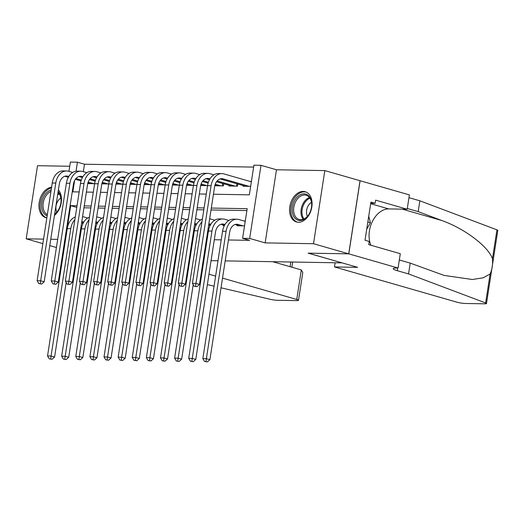 <?xml version="1.0" encoding="UTF-8"?>
<svg xmlns="http://www.w3.org/2000/svg" width="524" height="524" viewBox="0 0 524 524"><rect width="100%" height="100%" fill="white"/><g stroke="black" fill="none" stroke-linecap="round" stroke-linejoin="round"><path stroke-width="0.79" d="M303.206 191.424A15.733 10.814 -73.9 0 0 290.067 205.244A15.733 10.814 -73.9 0 0 296.466 221.96A15.733 10.814 -73.9 0 0 298.431 222.255A15.733 10.814 -73.9 0 0 311.564 208.434A15.733 10.814 -73.9 0 0 305.171 191.719A15.733 10.814 -73.9 0 0 303.206 191.424M51.601 187.206A15.733 10.814 -73.9 0 0 39.326 201.674A15.733 10.814 -73.9 0 0 45.863 217.702A15.733 10.814 -73.9 0 0 46.846 217.912M213.445 194.227L249.339 194.836L253.924 165.191L260.985 165.315L249.666 238.433L242.605 238.309L247.197 208.67L211.303 208.061M398.076 268.026L348.788 253.845L308.341 253.157L357.63 267.338L334.476 266.945L456.994 302.197A6.052 0.799 -171.2 0 0 465.45 303.488L484.726 303.815A6.052 0.799 -171.2 0 0 486.482 303.527A6.052 0.799 -171.2 0 0 485.624 302.964L408.543 273.921L397.277 270.685A14.122 1.867 8.8 0 1 393.203 268.688A14.122 1.867 8.8 0 1 397.303 268.013L398.076 268.026L400.297 253.701L368.752 244.623L369.237 241.459L365.012 240.247L370.92 202.107L375.145 203.319L375.636 200.155L407.181 209.233L409.395 194.908L324.828 170.595L276.476 169.769L260.985 165.315M69.738 166.252L37.518 165.708L26.2 238.826L43.564 239.121M68.945 171.368L70.386 162.073L77.441 162.191L76.046 171.217M253.629 167.097L84.482 164.215L77.441 162.191M360.034 180.721L348.715 253.845L313.509 243.712L324.828 170.595M56.422 247.518L49.773 245.605M42.87 243.621L26.2 238.826M237.136 225.117L237.038 225.759L244.531 225.883M223.021 224.875L222.923 225.517L224.377 225.543M208.899 224.639L208.801 225.281L210.255 225.3M194.784 224.396L194.686 225.038L196.14 225.065M180.662 224.154L180.564 224.796L182.018 224.822M166.547 223.918L166.449 224.56L167.903 224.58M152.432 223.676L152.327 224.318L153.781 224.344M138.31 223.434L138.212 224.076L139.666 224.102M124.195 223.198L124.09 223.84L125.544 223.859M110.073 222.955L109.975 223.597L111.429 223.624M95.958 222.713L95.853 223.355L97.307 223.381M84.482 164.215L83.329 171.682M87.953 182.955L87.855 183.59L94.608 183.708M102.075 183.19L101.977 183.832L108.73 183.95A15.131 10.808 -89 0 1 119.544 171.872L123.075 171.931A15.131 10.808 -89 0 1 125.112 172.239L129.153 173.398M116.19 183.433L116.092 184.075L122.845 184.186A15.131 10.808 -89 0 1 133.666 172.114L137.196 172.173A15.131 10.808 -89 0 1 139.233 172.481L143.275 173.641M130.312 183.675L130.214 184.31L136.967 184.428M144.428 183.911L144.329 184.553L151.082 184.671A15.131 10.808 -89 0 1 161.903 172.593L165.433 172.651A15.131 10.808 -89 0 1 167.47 172.959L171.512 174.119M158.549 184.153L158.451 184.795L165.204 184.907A15.131 10.808 -89 0 1 176.018 172.835L179.549 172.894A15.131 10.808 -89 0 1 181.586 173.202L185.627 174.361M172.665 184.396L172.566 185.031L179.319 185.149M186.786 184.631L186.688 185.273L193.441 185.391M200.902 184.874L200.803 185.516L207.556 185.627A15.131 10.808 -89 0 1 218.377 173.555L221.907 173.614A15.131 10.808 -89 0 1 223.945 173.922L251.343 181.802L250.636 186.361L243.156 186.236L243.26 185.594M215.023 185.116L214.919 185.751L223.394 185.896L223.722 183.793M229.139 185.352L229.04 185.994L237.51 186.138L237.837 184.035M251.415 181.422L249.922 181.396M79.353 237.444L80.041 237.451M93.468 237.68L94.163 237.693M107.59 237.922L108.278 237.935M121.706 238.165L122.4 238.171M135.827 238.4L136.515 238.413M149.943 238.643L150.637 238.656M164.064 238.885L164.752 238.892M178.18 239.121L178.874 239.134M192.301 239.363L192.989 239.376M206.417 239.606L207.111 239.612M214.309 239.737L221.226 239.854M228.425 239.979L249.647 240.339L242.605 238.309M246.902 210.569L211.008 209.96M203.81 209.836L196.886 209.718M189.695 209.6L182.771 209.482M175.573 209.358L168.649 209.24M161.458 209.115L154.534 208.997M147.336 208.88L140.412 208.762M133.22 208.637L126.297 208.519M119.099 208.395L112.175 208.277M104.983 208.159L98.06 208.041M90.862 207.917L83.938 207.799M81.836 222.477L81.737 223.119L83.192 223.139M245.291 220.945L243.804 220.918M348.715 253.845L308.125 253.151L341.936 262.825M341.923 262.878L225.189 260.893M217.991 260.769L211.067 260.651M203.869 260.526L203.181 260.52M189.754 260.29L189.059 260.277M175.632 260.048L174.944 260.035M161.516 259.806L160.822 259.799M147.395 259.57L146.707 259.557M276.476 169.769L265.157 242.887L313.509 243.712M265.157 242.887L249.666 238.433M66.214 235.335L65.526 235.302M65.932 237.162L65.271 236.972M50.763 239.245L57.686 239.357M64.878 239.481L65.572 239.494M92.335 249.483L91.648 249.47L92.335 249.483M78.22 249.241L77.526 249.228L78.22 249.241M64.098 248.998L63.411 248.992L64.098 248.998M105.612 250.688L106.274 250.878M119.164 254.585L119.826 254.775M132.716 258.483L133.378 258.679M74.598 180.577L72.856 191.836L79.176 191.941M86.375 192.066L93.298 192.184M100.497 192.301L107.413 192.419M114.612 192.544L121.535 192.662M128.734 192.786L135.65 192.904M142.849 193.022L149.772 193.14M156.971 193.264L163.888 193.382M171.086 193.507L178.009 193.625M185.208 193.742L192.125 193.86M199.323 193.985L206.246 194.103M67.897 178.121L68.041 177.223M77.041 205.775L70.714 205.663L66.122 235.309M204.105 207.936L197.181 207.818M189.983 207.694L183.066 207.576M175.868 207.458L168.944 207.34M161.746 207.216L154.829 207.098M147.63 206.973L140.707 206.856M133.509 206.738L126.592 206.62M119.393 206.495L112.47 206.377M105.272 206.253L98.355 206.135M91.156 206.017L84.233 205.899M76.786 207.412L70.714 205.663M54.45 215.416A15.733 10.814 -73.9 0 0 58.393 189.95M83.788 222.084L82.877 221.822A10.087 7.205 91 0 0 81.803 221.626M83.316 222.903L81.678 222.431M82.569 216.648A15.131 10.808 -89 0 1 83.644 216.877L87.685 218.043M66.129 282.495L54.588 357.041L52.079 359.287L49.256 358.861L52.079 359.287M49.256 358.861L47.54 355.966L67.255 228.602A15.131 10.808 -89 0 1 75.305 216.969M47.54 355.966L51.07 356.025L70.786 228.661A15.131 10.808 -89 0 1 74.886 219.68M50.671 358.881L51.07 356.025L54.588 357.041M38.841 283.615L41.665 284.041L38.841 283.615L37.125 280.72L40.656 280.785L55.78 183.059A15.131 10.808 -89 0 1 66.6 170.968A15.131 10.808 -89 0 1 68.637 171.276L72.679 172.442M90.325 183.636L87.894 182.935M81.043 180.963L75.345 179.326M68.31 177.302L64.773 176.28M93.855 183.695L88.176 182.064M81.325 180.086L75.954 178.546M68.782 176.477L67.871 176.221A10.087 7.205 91 0 0 66.515 176.012A10.087 7.205 91 0 0 59.304 184.075L44.173 281.794L41.665 284.041M37.125 280.72L52.249 183A15.131 10.808 -89 0 1 63.07 170.909L66.6 170.968M40.256 283.635L40.656 280.785L44.173 281.794M47.167 215.855A13.617 9.36 106.1 0 1 41.612 204.701A13.617 9.36 106.1 0 1 48.365 191.267A13.617 9.36 106.1 0 1 51.188 189.871M50.952 191.391A12.609 8.666 -73.9 0 0 49.289 192.334A12.609 8.666 -73.9 0 0 43.079 204.118A12.609 8.666 -73.9 0 0 47.343 214.722M54.673 213.962A12.609 8.666 -73.9 0 0 54.804 213.877A12.609 8.666 -73.9 0 0 58.714 209.436M60.856 198.072A8.98 6.17 -73.9 0 0 60.365 198.393A8.98 6.17 -73.9 0 0 56.834 212.05M51.503 187.854A15.635 10.749 -73.9 0 0 47.92 189.544A15.635 10.749 -73.9 0 0 40.158 205.192A15.635 10.749 -73.9 0 0 46.852 217.879M58.125 191.66A13.617 9.36 106.1 0 1 61.072 201.118A13.617 9.36 106.1 0 1 58.636 209.58A13.617 9.36 106.1 0 1 54.62 214.316M61.059 201.288A12.609 8.666 -73.9 0 0 58.013 192.393M304.922 218.796A13.617 9.36 106.1 0 1 292.661 213.694A13.617 9.36 106.1 0 1 298.968 195.531A13.617 9.36 106.1 0 1 311.675 205.382A13.617 9.36 106.1 0 1 309.239 213.844A13.617 9.36 106.1 0 1 304.922 218.796M311.662 205.552A12.609 8.666 -73.9 0 0 306.134 195.249A12.609 8.666 -73.9 0 0 299.892 196.598A12.609 8.666 -73.9 0 0 293.63 209.312A12.609 8.666 -73.9 0 0 299.158 219.484A12.609 8.666 -73.9 0 0 305.407 218.141A12.609 8.666 -73.9 0 0 309.317 213.7M311.459 202.336A8.98 6.17 -73.9 0 0 310.968 202.657A8.98 6.17 -73.9 0 0 307.437 216.314M306.265 192.138L306.317 192.151A15.635 10.749 -73.9 0 0 306.265 192.138A15.635 10.749 -73.9 0 0 298.523 193.808A15.635 10.749 -73.9 0 0 290.761 209.574A15.635 10.749 -73.9 0 0 297.619 222.189A15.635 10.749 -73.9 0 0 297.671 222.202L297.619 222.189M366.721 229.211L370.416 222.739L368.739 216.183M367.841 221.999L370.416 222.739M174.296 264.24L174.957 264.43M187.847 268.137L188.509 268.327M201.399 272.035L202.061 272.225M208.971 274.216L215.613 276.128M222.523 278.113L296.748 299.473L301.32 269.932L272.722 261.699M132.179 266.454L131.511 266.264M301.32 269.932L302.787 272.598L298.49 300.331A6.052 0.799 -171.2 0 1 296.735 300.619L277.465 300.291A6.052 0.799 -171.2 0 1 270.142 299.296L221.023 287.8M214.061 286.169L207.36 284.598M200.397 282.973L199.729 282.816M186.734 279.77L186.066 279.613M173.077 276.574L172.409 276.417M159.414 273.377L158.746 273.22M145.757 270.181L145.089 270.024M104.643 261.417L103.981 261.227M91.091 257.513L90.429 257.323M77.539 253.616L76.877 253.426M63.987 249.719L63.325 249.529M105.606 250.741L106.267 250.931M119.158 254.638L119.819 254.834M132.71 258.542L133.371 258.732M146.262 262.439L146.923 262.629M160.18 263.978L160.868 263.991M298.49 300.331A6.052 0.799 -171.2 0 0 296.748 299.473M118.444 263.71A14.122 1.867 -171.2 0 0 117.762 263.624M408.543 273.921L410.22 263.107L444.11 275.414L472.34 279.502L483.049 277.831L490.097 274.045C492.128 269.605 492.914 264.509 492.468 258.758C488.407 246.562 464.493 228.51 441.824 220.525L418.185 211.624L407.292 208.493M418.185 211.624L419.862 200.803L408.969 197.672M399.327 259.969L410.22 263.107M492.468 258.758L496.942 229.839L419.862 200.803M348.788 253.845L360.106 180.728M334.476 266.945L335.124 262.76M370.94 245.252A22.696 15.602 106.1 0 1 372.368 221.521A22.696 15.602 106.1 0 1 388.756 208.919L407.181 209.233M496.942 229.839A6.052 0.799 8.8 0 1 497.8 230.409L486.482 303.527M370.743 203.247L375.145 203.319M97.903 222.32L96.999 222.058A10.087 7.205 91 0 0 95.918 221.868M97.431 223.139L95.794 222.667M96.691 216.89A15.131 10.808 -89 0 1 97.759 217.119L101.8 218.285M80.251 282.737L68.71 357.283L66.194 359.529L63.378 359.097L66.194 359.529M63.378 359.097L61.662 356.209L81.377 228.844A15.131 10.808 -89 0 1 89.421 217.211M61.662 356.209L65.186 356.268L84.908 228.903A15.131 10.808 -89 0 1 89.001 219.923M64.786 359.123L65.186 356.268L68.71 357.283M112.025 222.562L111.114 222.3A10.087 7.205 91 0 0 110.04 222.111M111.553 223.381L109.916 222.91M110.806 217.133A15.131 10.808 -89 0 1 111.881 217.362L115.922 218.521M94.366 282.98L82.825 357.519L80.316 359.765L77.493 359.34L80.316 359.765M77.493 359.34L75.777 356.444L95.492 229.08A15.131 10.808 -89 0 1 103.542 217.447M75.777 356.444L79.307 356.51L99.023 229.145A15.131 10.808 -89 0 1 103.123 220.165M78.908 359.366L79.307 356.51L82.825 357.519M126.14 222.805L125.236 222.543A10.087 7.205 91 0 0 124.155 222.346M125.668 223.624L124.031 223.152M124.928 217.368A15.131 10.808 -89 0 1 125.996 217.598L130.037 218.763M108.488 283.215L96.947 357.761L94.431 360.008L91.615 359.582L94.431 360.008M91.615 359.582L89.899 356.687L109.614 229.322A15.131 10.808 -89 0 1 117.658 217.689M89.899 356.687L93.423 356.746L113.145 229.381A15.131 10.808 -89 0 1 117.238 220.401M93.023 359.602L93.423 356.746L96.947 357.761M140.262 223.041L139.351 222.779A10.087 7.205 91 0 0 138.277 222.589M139.79 223.859L138.153 223.388M139.043 217.611A15.131 10.808 -89 0 1 140.118 217.84L144.159 219.006M122.603 283.458L111.062 358.003L108.553 360.25L105.73 359.818L108.553 360.25M105.73 359.818L104.014 356.929L123.73 229.564A15.131 10.808 -89 0 1 131.779 217.932M104.014 356.929L107.544 356.988L127.26 229.623A15.131 10.808 -89 0 1 131.36 220.643M107.145 359.844L107.544 356.988L111.062 358.003M52.957 283.851L55.78 284.283L52.957 283.851L51.241 280.962L54.771 281.021L69.902 183.302A15.131 10.808 -89 0 1 80.722 171.21A15.131 10.808 -89 0 1 82.759 171.518L86.801 172.678M104.446 183.872L102.01 183.177M95.165 181.206L89.46 179.562M82.425 177.538L78.888 176.523M107.977 183.937L102.298 182.3M95.44 180.328L90.076 178.782M82.897 176.719L81.993 176.457A10.087 7.205 91 0 0 80.637 176.254A10.087 7.205 91 0 0 73.419 184.31L58.295 282.036L55.78 284.283M51.241 280.962L66.371 183.243A15.131 10.808 -89 0 1 77.192 171.152L80.722 171.21M54.372 283.877L54.771 281.021L58.295 282.036M67.079 284.093L69.902 284.525L67.079 284.093L65.362 281.205L68.893 281.264L84.017 183.538A15.131 10.808 -89 0 1 94.837 171.453A15.131 10.808 -89 0 1 96.875 171.761L100.916 172.92M118.562 184.114L116.132 183.413M109.28 181.442L103.582 179.804M96.547 177.78L93.01 176.765M122.092 184.173L116.413 182.542M109.562 180.57L104.191 179.025M97.019 176.961L96.108 176.699A10.087 7.205 91 0 0 94.752 176.496A10.087 7.205 91 0 0 87.541 184.553L72.41 282.279L69.902 284.525M65.362 281.205L80.486 183.479A15.131 10.808 -89 0 1 91.307 171.394L94.837 171.453M68.493 284.119L68.893 281.264L72.41 282.279M81.194 284.336L84.017 284.761L81.194 284.336L79.478 281.44L83.008 281.506L98.139 183.78A15.131 10.808 -89 0 1 108.959 171.689A15.131 10.808 -89 0 1 110.996 171.996L115.038 173.162M132.683 184.356L130.247 183.655M123.402 181.684L117.697 180.046M110.662 178.022L107.125 177.001M136.214 184.415L130.535 182.784M123.677 180.806L118.313 179.267M111.134 177.197L110.23 176.942A10.087 7.205 91 0 0 108.868 176.732A10.087 7.205 91 0 0 101.656 184.795L86.532 282.515L84.017 284.761M79.478 281.44L94.608 183.721A15.131 10.808 -89 0 1 105.429 171.63L108.959 171.689M82.609 284.355L83.008 281.506L86.532 282.515M146.799 184.592L144.369 183.898M137.517 181.926L131.819 180.282M124.784 178.258L121.247 177.243M150.329 184.658L144.65 183.02M137.799 181.049L132.428 179.503M125.256 177.439L124.345 177.178A10.087 7.205 91 0 0 122.989 176.974A10.087 7.205 91 0 0 115.778 185.031L100.647 282.757L98.132 285.004L95.316 284.571L98.132 285.004M95.316 284.571L93.6 281.683L108.723 183.963L112.254 184.022A15.131 10.808 -89 0 1 123.075 171.931M93.6 281.683L97.13 281.742L112.254 184.022M96.724 284.598L97.13 281.742L100.647 282.757M154.377 223.283L153.473 223.021A10.087 7.205 91 0 0 152.392 222.831M153.905 224.102L152.268 223.63M153.165 217.853A15.131 10.808 -89 0 1 154.233 218.082L158.274 219.242M136.725 283.7L125.184 358.239L122.668 360.486L119.852 360.06L122.668 360.486M119.852 360.06L118.136 357.171L137.851 229.8A15.131 10.808 -89 0 1 145.895 218.167M118.136 357.171L121.66 357.23L141.382 229.866A15.131 10.808 -89 0 1 145.476 220.886M121.26 360.086L121.66 357.23L125.184 358.239M160.92 184.834L158.484 184.134M151.639 182.162L145.934 180.525M138.899 178.501L135.362 177.485M164.451 184.893L158.772 183.262M151.914 181.291L146.55 179.745M139.371 177.682L138.467 177.42A10.087 7.205 91 0 0 137.105 177.217A10.087 7.205 91 0 0 129.893 185.273L114.769 282.999L112.254 285.246L109.431 284.814L112.254 285.246M109.431 284.814L107.715 281.925L122.845 184.199L126.376 184.258A15.131 10.808 -89 0 1 137.196 172.173M107.715 281.925L111.245 281.984L126.376 184.258M110.846 284.84L111.245 281.984L114.769 282.999M168.499 223.525L167.588 223.263A10.087 7.205 91 0 0 166.514 223.067M168.027 224.344L166.39 223.872M167.28 218.089A15.131 10.808 -89 0 1 168.355 218.318L172.396 219.484M150.84 283.936L139.299 358.481L136.79 360.728L133.967 360.302L136.79 360.728M133.967 360.302L132.251 357.407L151.967 230.043A15.131 10.808 -89 0 1 160.017 218.41M132.251 357.407L135.782 357.466L155.497 230.102A15.131 10.808 -89 0 1 159.597 221.121M135.382 360.322L135.782 357.466L139.299 358.481M123.553 285.056L126.369 285.482L123.553 285.056L121.837 282.161L125.367 282.226L140.491 184.5A15.131 10.808 -89 0 1 151.312 172.409A15.131 10.808 -89 0 1 153.349 172.717L157.39 173.883M175.036 185.077L172.606 184.376M165.754 182.404L160.056 180.767M153.021 178.743L149.484 177.721M178.566 185.136L172.887 183.505M166.036 181.527L160.665 179.987M153.493 177.918L152.582 177.662A10.087 7.205 91 0 0 151.226 177.453A10.087 7.205 91 0 0 144.015 185.516L128.884 283.235L126.369 285.482M121.837 282.161L136.96 184.441A15.131 10.808 -89 0 1 147.781 172.35L151.312 172.409M124.961 285.076L125.367 282.226L128.884 283.235M182.614 223.761L181.71 223.499A10.087 7.205 91 0 0 180.629 223.309M182.142 224.58L180.505 224.108M181.402 218.331A15.131 10.808 -89 0 1 182.47 218.56L186.511 219.726M164.962 284.178L153.421 358.724L150.905 360.971L148.089 360.538L150.905 360.971M148.089 360.538L146.373 357.65L166.088 230.285A15.131 10.808 -89 0 1 174.132 218.652M146.373 357.65L149.897 357.709L169.619 230.344A15.131 10.808 -89 0 1 173.713 221.364M149.497 360.564L149.897 357.709L153.421 358.724M189.157 185.313L186.721 184.618M179.876 182.647L174.171 181.003M167.136 178.979L163.599 177.964M192.688 185.378L187.009 183.741M180.151 181.769L174.787 180.223M167.608 178.16L166.704 177.898A10.087 7.205 91 0 0 165.342 177.695A10.087 7.205 91 0 0 158.13 185.751L143.006 283.477L140.491 285.724L137.668 285.292L140.491 285.724M137.668 285.292L135.952 282.403L151.082 184.684L154.613 184.743A15.131 10.808 -89 0 1 165.433 172.651M135.952 282.403L139.482 282.462L154.613 184.743M139.083 285.318L139.482 282.462L143.006 283.477M196.736 224.003L195.825 223.741A10.087 7.205 91 0 0 194.751 223.552M196.264 224.822L194.627 224.351M195.518 218.573A15.131 10.808 -89 0 1 196.592 218.803L200.633 219.962M179.077 284.421L167.536 358.96L165.027 361.206L162.204 360.781L165.027 361.206M162.204 360.781L160.488 357.892L180.204 230.521A15.131 10.808 -89 0 1 188.254 218.888M160.488 357.892L164.019 357.951L183.734 230.586A15.131 10.808 -89 0 1 187.834 221.606M163.619 360.807L164.019 357.951L167.536 358.96M203.273 185.555L200.843 184.854M193.991 182.883L188.293 181.245M181.258 179.221L177.721 178.206M206.803 185.614L201.124 183.983M194.273 182.011L188.902 180.466M181.73 178.402L180.819 178.14A10.087 7.205 91 0 0 179.463 177.937A10.087 7.205 91 0 0 172.252 185.994L157.121 283.72L154.606 285.966L151.79 285.534L154.606 285.966M151.79 285.534L150.074 282.646L165.198 184.92L168.728 184.979A15.131 10.808 -89 0 1 179.549 172.894M150.074 282.646L153.604 282.705L168.728 184.979M153.198 285.56L153.604 282.705L157.121 283.72M210.851 224.246L209.947 223.984A10.087 7.205 91 0 0 208.866 223.787M210.379 225.065L208.742 224.593M209.639 218.809A15.131 10.808 -89 0 1 210.707 219.039L214.748 220.204M193.199 284.656L181.658 359.202L179.143 361.449L176.326 361.023L179.143 361.449M176.326 361.023L174.61 358.128L194.325 230.763A15.131 10.808 -89 0 1 202.369 219.13M174.61 358.128L178.134 358.187L197.856 230.822A15.131 10.808 -89 0 1 201.95 221.842M177.734 361.043L178.134 358.187L181.658 359.202M165.905 285.776L168.728 286.202L165.905 285.776L164.189 282.881L167.719 282.947L182.85 185.221A15.131 10.808 -89 0 1 193.67 173.13A15.131 10.808 -89 0 1 195.707 173.437L199.749 174.603M217.394 185.797L214.958 185.096M208.113 183.125L202.408 181.487M195.373 179.463L191.836 178.442M220.925 185.856L215.246 184.225M208.388 182.247L203.024 180.708M195.845 178.638L194.941 178.383A10.087 7.205 91 0 0 193.579 178.173A10.087 7.205 91 0 0 186.367 186.236L171.243 283.956L168.728 286.202M164.189 282.881L179.319 185.162A15.131 10.808 -89 0 1 190.14 173.071L193.67 173.13M167.32 285.796L167.719 282.947L171.243 283.956M222.399 185.882L222.766 183.518M224.973 224.482L224.062 224.22A10.087 7.205 91 0 0 222.707 224.017A10.087 7.205 91 0 0 215.495 232.08L195.773 359.444L193.264 361.691L190.441 361.259L193.264 361.691M224.501 225.3L220.964 224.285M190.441 361.259L188.725 358.37L192.256 358.429L211.971 231.064A15.131 10.808 -89 0 1 222.792 218.973A15.131 10.808 -89 0 1 224.829 219.281L228.87 220.447M188.725 358.37L208.441 231.005A15.131 10.808 -89 0 1 219.261 218.914L222.792 218.973M191.856 361.285L192.256 358.429L195.773 359.444M180.027 286.012L182.843 286.445L180.027 286.012L178.311 283.124L181.841 283.183L196.965 185.463A15.131 10.808 -89 0 1 207.786 173.372A15.131 10.808 -89 0 1 209.823 173.68L213.864 174.839M231.51 186.04L216.53 181.723M209.495 179.699L205.958 178.684M235.04 186.099L217.139 180.944M209.967 178.881L209.056 178.619A10.087 7.205 91 0 0 207.701 178.415A10.087 7.205 91 0 0 200.489 186.472L185.358 284.198L182.843 286.445M178.311 283.124L193.435 185.404A15.131 10.808 -89 0 1 204.255 173.313L207.786 173.372M181.435 286.038L181.841 283.183L185.358 284.198M236.514 186.125L236.881 183.76M243.038 225.864L238.184 224.462A10.087 7.205 91 0 0 236.822 224.259A10.087 7.205 91 0 0 229.61 232.315L209.895 359.68L207.38 361.927L204.563 361.501L207.38 361.927M239.514 225.798L235.079 224.527M204.563 361.501L202.84 358.613L206.371 358.671L226.093 231.307A15.131 10.808 -89 0 1 236.907 219.215A15.131 10.808 -89 0 1 238.944 219.523L245.232 221.331L244.518 225.883M202.84 358.613L222.562 231.241A15.131 10.808 -89 0 1 233.383 219.156L236.907 219.215M205.971 361.527L206.371 358.671L209.895 359.68M245.632 186.275L220.073 178.926M249.162 186.334L223.178 178.861A10.087 7.205 91 0 0 221.816 178.658A10.087 7.205 91 0 0 214.604 186.714L199.48 284.44L196.965 286.687L194.142 286.255L196.965 286.687M194.142 286.255L192.426 283.366L207.556 185.64L211.087 185.699A15.131 10.808 -89 0 1 221.907 173.614M192.426 283.366L195.956 283.425L211.087 185.699M195.557 286.281L195.956 283.425L199.48 284.44M81.77 221.803L82.877 221.822M67.255 228.602L70.786 228.661M65.153 176.169L67.871 176.221M52.249 183L55.78 183.059M57.81 193.729A12.609 8.666 106.1 0 1 58.845 193.284M59.33 193.959A12.196 8.384 -73.9 0 0 57.633 194.843M303.186 219.301A12.609 8.666 106.1 0 1 307.228 198.707A12.609 8.666 106.1 0 1 309.448 197.541M309.933 198.223A12.196 8.384 -73.9 0 0 308.014 199.258A12.196 8.384 -73.9 0 0 303.959 218.986M290.073 266.69L290.8 262.007M397.69 268.019L397.277 270.685M485.624 302.964L490.097 274.045M441.824 220.525L402.288 209.155M370.671 203.718L388.756 208.919M95.892 222.045L96.999 222.058M81.377 228.844L84.908 228.903M110.007 222.281L111.114 222.3M95.492 229.08L99.023 229.145M124.129 222.523L125.236 222.543M109.614 229.322L113.145 229.381M138.244 222.766L139.351 222.779M123.73 229.564L127.26 229.623M79.268 176.411L81.993 176.457M66.371 183.243L69.902 183.302M93.39 176.654L96.108 176.699M80.486 183.479L84.017 183.538M107.505 176.889L110.23 176.942M94.608 183.721L98.139 183.78M121.627 177.132L124.345 177.178M152.366 223.001L153.473 223.021M137.851 229.8L141.382 229.866M135.742 177.374L138.467 177.42M166.481 223.244L167.588 223.263M151.967 230.043L155.497 230.102M149.864 177.61L152.582 177.662M136.96 184.441L140.491 184.5M180.603 223.486L181.71 223.499M166.088 230.285L169.619 230.344M163.979 177.852L166.704 177.898M194.718 223.722L195.825 223.741M180.204 230.521L183.734 230.586M178.101 178.094L180.819 178.14M208.84 223.964L209.947 223.984M194.325 230.763L197.856 230.822M192.216 178.33L194.941 178.383M179.319 185.162L182.85 185.221M221.344 224.174L224.062 224.22M208.441 231.005L211.971 231.064M206.338 178.573L209.056 178.619M193.435 185.404L196.965 185.463M235.459 224.416L238.184 224.462M222.562 231.241L226.093 231.307M220.453 178.815L223.178 178.861M291.868 267.207L292.674 262.039"/></g></svg>

